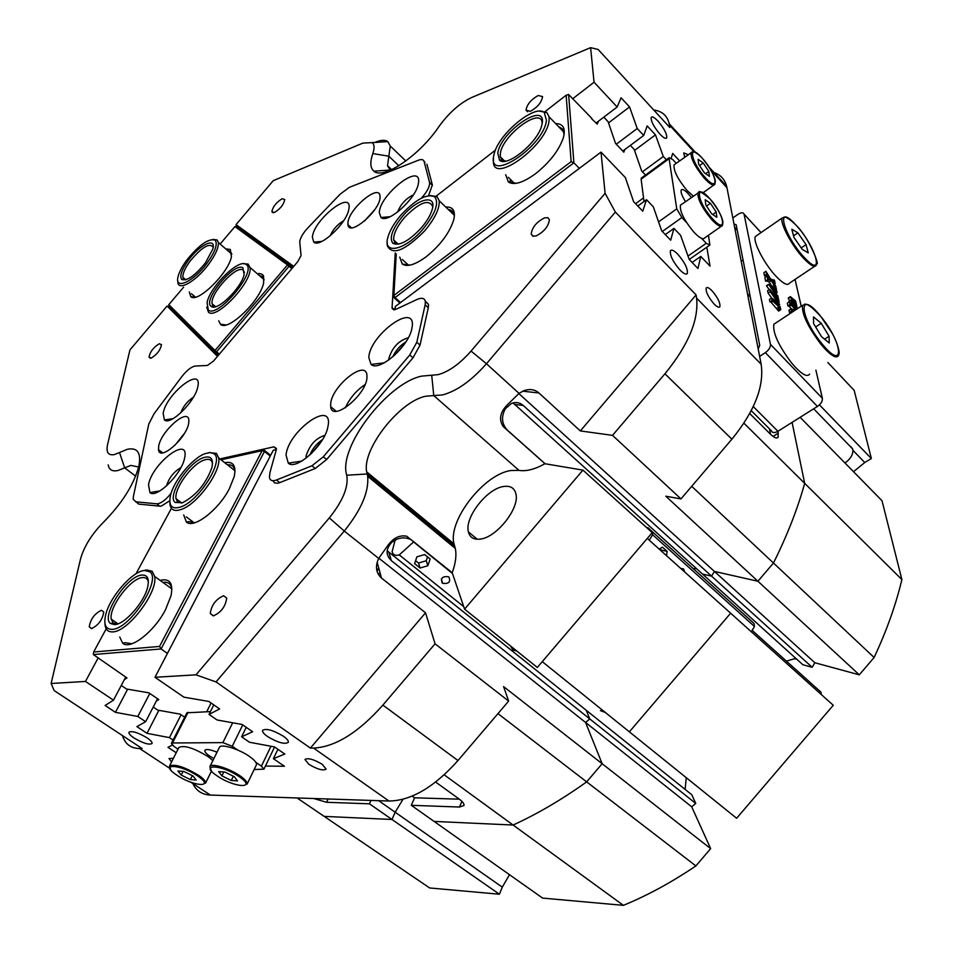 <?xml version="1.0" encoding="UTF-8"?>
<svg xmlns="http://www.w3.org/2000/svg" width="953" height="953" viewBox="0 0 953 953"><rect width="100%" height="100%" fill="white"/><g stroke="black" fill="none" stroke-linecap="round" stroke-linejoin="round"><path stroke-width="1.43" d="M219.905 458.917L273.845 446.85L276.358 448.339L276.358 449.506L269.902 472.736L269.425 477.382C270.068 480.61 272.403 481.479 276.465 480.002L279.765 482.623L277.835 483.207L274.619 482.945L272.88 480.717M169.765 500.742L161.283 506.091L159.89 506.186L156.733 503.815C160.819 503.672 165.596 500.158 171.087 493.285M680.097 270.128C683.837 273.833 686.255 274.929 687.351 273.404C687.911 268.698 684.695 262.278 677.726 254.153C673.985 250.413 671.543 249.293 670.412 250.806C669.828 255.511 673.056 261.956 680.097 270.128M659.941 134.147C663.467 137.828 665.718 139.067 666.695 137.875C667.1 134.123 664.205 128.548 658.023 121.15C654.497 117.445 652.221 116.183 651.221 117.362C650.792 121.114 653.71 126.701 659.941 134.147M714.19 304.114C717.144 307.057 719.05 307.902 719.92 306.675C720.325 302.72 717.657 297.384 711.915 290.677C708.961 287.711 707.031 286.841 706.149 288.068C705.732 292.023 708.413 297.372 714.19 304.114M134.004 737.979C143.093 743.28 149.109 745.127 152.051 743.507C152.385 742.232 150.717 740.338 147.036 737.825C137.899 732.488 131.859 730.629 128.917 732.261C128.584 733.548 130.275 735.454 134.004 737.979M267.448 736.478C277.716 742.601 284.661 744.567 288.306 742.363C288.711 740.922 287.103 738.897 283.494 736.3C273.177 730.141 266.197 728.152 262.551 730.355C262.158 731.833 263.778 733.87 267.448 736.478M530.344 111.322C537.599 107.224 541.661 102.305 542.567 96.587L538.183 95.503C530.964 99.612 526.926 104.52 526.044 110.203L530.344 111.322M535.955 235.975C543.996 231.913 548.487 226.48 549.404 219.678L547.88 217.677L544.568 217.868C536.551 221.954 532.096 227.374 531.19 234.128L532.691 236.118L535.955 235.975M151.134 358.102C156.923 354.659 160.366 350.18 161.474 344.664L159.342 343.735C153.564 347.19 150.121 351.669 149.037 357.161L151.134 358.102M274.452 212.495C280.325 208.886 283.756 204.55 284.756 199.487L282.148 198.736C276.287 202.37 272.868 206.706 271.891 211.733L274.452 212.495M378.806 568.357L377.293 570.656M308.808 764.27C317.313 769.321 323.091 770.941 326.152 769.154L322.352 764.389C313.811 759.327 308.01 757.683 304.96 759.47L308.808 764.27M213.281 615.9C221.025 612.541 225.504 606.608 226.719 598.103L223.633 595.744C215.902 599.139 211.447 605.072 210.268 613.518L213.281 615.9M91.476 628.599C98.373 625.311 102.459 619.795 103.758 612.04L101.483 610.254C94.609 613.565 90.535 619.081 89.248 626.8L91.476 628.599M217.487 356.351L167.073 306.044L129.942 349.906L107.558 444.634C105.997 452.437 108.32 455.737 114.515 454.545L127.309 449.304C137.613 447.195 141.437 452.937 138.793 466.529C133.646 484.946 121.948 503.446 103.686 522.018C91.833 534.014 84.126 546.319 80.552 558.911L51.117 683.492L85.472 681.443L113.478 700.181L105.104 705.458L115.444 712.344L137.816 716.465L145.654 721.707L136.887 726.603L147 733.333L169.443 737.622L173.089 740.064M138.673 467.006L130.835 465.409L118.017 470.508C112.359 471.711 109.083 469.829 108.201 464.873M276.334 449.602L273.273 450.281L154.982 677.285L195.996 674.831L329.321 517.908C342.889 500.933 348.703 486.709 346.761 475.213C337.696 448.101 386.942 383.249 421.667 376.125L438.249 374.624C449.006 371.575 459.942 363.724 471.056 351.073L605.095 193.304L601.009 152.111L625.371 177.592L633.59 201.667L642.763 211.185L646.515 199.701L653.317 206.825L661.739 230.912L670.686 240.204L673.962 228.398L680.597 235.343L689.222 259.454L697.941 268.52L700.753 256.417L710.033 266.113L706.804 247.208M605.095 193.304L615.352 212.054L486.447 363.736C471.544 380.652 456.892 391.052 442.502 394.935L425.872 396.186C399.533 401.213 361.759 449.411 366.691 471.89L367.679 476.286C369.049 491.677 361.247 509.938 344.259 531.047L216.033 681.931L195.996 674.831M545.116 463.754L507.282 430.077C501.707 423.93 501.052 416.842 505.304 408.801L511.368 403.5C515.716 401.773 519.671 402.428 523.245 405.466L514.727 404.417L512.869 402.964M514.727 404.417L702.492 574.051L711.569 576.136L714.428 571.431L757.921 581.247L665.813 496.215L680.978 498.907L612.529 435.366L580.317 430.923L696.083 294.906L696.583 298.086L761.149 364.272L726.96 187.705L710.986 170.301M693.939 568.607L696.5 568.631M387.168 550.774L586.262 710.295L589.764 718.907L586.262 710.295L691.771 794.719L695.773 803.474L691.711 806.81L710.652 848.646L695.869 865.932C671.567 882.359 647.409 895.498 623.393 905.35L513.107 825.036C537.289 813.993 561.817 799.603 586.667 781.877L695.869 865.932M479.99 539.124C496.465 537.849 520.076 507.878 515.871 493.678C514.37 487.936 510.32 485.542 503.696 486.483C487.09 488.46 464.361 517.622 468.388 531.857C469.769 537.385 473.641 539.803 479.99 539.124M471.056 351.073L486.447 363.736L519.04 393.375L508.962 403.262C500.242 411.291 498.324 419.07 503.232 426.587L544.961 463.73C534.895 469.329 526.247 471.556 519.016 470.389L510.879 470.532C483.933 474.082 447.6 520.85 454.021 543.901L455.296 548.428C456.701 555.099 455.677 563.199 452.199 572.729L406.693 536.205C399.164 534.764 392.541 538.338 386.823 546.915L378.698 558.422L344.259 531.047L329.321 517.908M508.652 701.086L457.976 760.542C434.115 787.226 411.112 800.723 388.991 801.032L313.585 748.081L310.392 748.093L425.538 612.791L435.056 643.811L508.652 701.086L503.577 686.577L602.153 763.722L586.667 781.877C561.817 799.603 537.289 813.993 513.107 825.036L434.08 821.415L411.291 805.309L414.567 797.804L412.184 796.112M370.967 800.425L369.454 803.82L391.981 819.485L395.173 812.23L403 799.281L395.173 812.23L502.291 887.148L509.498 874.699M761.149 364.272C764.342 386.275 754.585 411.255 731.88 439.202L680.978 498.907M731.88 439.202L664.944 373.79L612.529 435.366M544.961 463.73L582.926 470.127L652.233 532.632L537.313 667.457L464.576 609.146L452.199 572.729M582.926 470.127L464.576 609.146M190.957 782.294L210.363 795.064L388.991 801.032M210.363 795.064C202.072 794.659 196.247 790.823 192.887 783.569M712.713 172.183C720.027 174.196 724.673 178.914 726.662 186.335L726.96 187.705M743.912 423.192L901.883 579.555C895.856 604.893 886.6 630.874 874.115 657.487L773.467 563.032L757.921 581.247L714.428 571.431L711.569 576.136L702.492 574.051L802.867 664.729L812.17 667.291L523.245 405.466M874.115 657.487L859.284 674.831L757.921 581.247L773.467 563.032C787.118 535.634 797.53 509.069 804.677 483.338L792.086 422.382L804.677 483.338C797.53 509.069 787.118 535.634 773.467 563.032L691.711 486.316M647.29 538.433L730.641 613.208L629.373 731.844L542.269 661.644M664.944 373.79C688.376 345.022 698.918 319.791 696.583 298.086M313.692 798.519L326.605 802.283L369.454 803.82M297.038 797.959L429.672 887.97L499.42 894.224L502.291 887.148M378.663 800.687L395.173 812.23L391.981 819.485L324.187 816.387L391.981 819.485L499.42 894.224M749.725 413.542L770.238 433.984C774.301 437.892 776.957 438.916 778.196 437.058L777.97 431.256M421.357 198.2C427.039 191.934 429.779 186.728 429.589 182.595L424.097 161.486C423.466 159.473 421.595 159.056 418.474 160.211L349.417 187.3L340.054 194.257L307.962 227.767C303.221 232.901 300.469 237.5 299.718 241.574L301.065 255.583L297.789 261.61L213.424 361.139L207.337 365.476L195.377 366.023C191.398 366.679 186.871 370.217 181.809 376.638L154.1 413.697L148.787 424.049L133.396 496.453L133.217 499.348L138.661 504.101L159.89 506.186M98.195 657.856L85.472 681.443M572.682 98.767L594.053 82.22L590.61 47.65L471.795 97.444C459.906 103.067 448.97 112.752 438.999 126.499C419.511 155.577 383.177 180.069 373.957 171.195C370.24 168.121 369.859 162.248 372.814 153.576C374.66 148.096 374.446 144.451 372.194 142.628L362.89 143.093L273.249 180.665L236.034 224.622L243.563 231.234M293.727 266.399L236.034 224.622M424.978 162.344L424.097 161.486M429.505 182.19L432.352 184.93L426.884 164.178M432.352 184.93L428.528 195.663M691.711 806.81L585.571 722.457L589.764 718.907L585.571 722.457L602.153 763.722L585.571 722.457L378.841 558.16M395.15 309.618L395.328 306.473L601.009 152.111M425.3 301.16L428.481 304.352L428.29 307.676L425.157 304.829L425.36 301.505C424.585 298.063 421.774 297.396 416.938 299.504L396.067 309.26L392.052 308.319L395.233 252.962M276.465 480.002L311.941 465.791L323.305 456.809L409.778 354.969L416.818 342.27L420.023 345.129L428.29 307.676M420.023 345.129L412.994 357.816L409.778 354.969M323.305 456.809L326.629 459.525L412.994 357.816M326.629 459.525L315.264 468.483L311.941 465.791M279.765 482.623L315.264 468.483M615.352 212.054L696.083 294.906M694.058 151.861L669.423 125.022L669.804 127.476L598.15 49.485L590.61 47.65M666.35 159.759L663.3 156.495L655.473 134.873L647.17 125.915L643.692 135.457L637.223 128.524L629.564 106.939L621.07 97.778L617.151 106.998L594.053 82.22M679.549 160.831L672.675 153.433L671.222 158.127M687.995 154.66L683.789 152.885L684.588 157.15M172.302 745.127L167.966 747.283L176.198 752.763M51.117 683.492L54.142 690.58L142.116 748.522L139.65 748.534L169.658 768.273M310.392 748.093L216.033 681.931M265.422 766.057L284.423 766.26L273.404 758.683L284.816 754.049L274.5 746.914L249.472 742.244L241.597 736.824L252.628 731.761L242.062 724.459L217.093 719.98L209.017 714.416L219.643 708.937L208.826 701.444L183.905 697.167L154.982 677.285M173.398 758.314L169.026 758.528L171.54 761.983M174.59 312.25L167.073 306.044M375.458 142.402L375.279 142.235C380.902 139.924 385.072 139.71 387.788 141.592L390.265 146.047L387.514 165.691L390.253 170.253M435.056 643.811L382.88 705.101L457.976 760.542M623.393 905.35L542.602 898.095L434.08 821.415L513.107 825.036L444.193 774.837M497.966 713.618L586.667 781.877L602.153 763.722L710.652 848.646M411.291 805.309L459.501 807.036L463.932 805.523C464.385 803.903 462.753 801.711 459.036 798.959L435.64 782.044M122.46 735.573C125.069 744.055 130.799 748.379 139.65 748.534M669.423 125.022L669.173 123.676C667.291 115.694 662.144 111.144 653.77 110.012M313.585 748.081C335.253 746.985 358.352 732.654 382.88 705.101M377.126 562.294L381.534 578.114L425.538 612.791M381.534 578.114C375.982 572.967 375.041 566.404 378.698 558.422M519.04 393.375L524.019 390.599C530.023 388.681 535.002 389.479 538.969 392.993L522.649 391.171M580.317 430.923L538.969 392.993M213.794 704.886L209.017 714.416M246.231 727.342L241.597 736.824M403.81 504.185L403.179 505.519M277.907 749.272L273.404 758.683M407.443 507.175L406.812 508.509M378.651 567.797L376.995 571.276M181.082 714.75L169.443 737.622M158.865 710.33L147 733.333M157.543 698.728L145.654 721.707M149.788 693.462L137.816 716.465M127.642 689.198L115.444 712.344M125.701 677.071L113.478 700.181M692.092 262.444L700.753 256.417M596.173 122.961L617.151 106.998M608.526 122.877L629.564 106.939M616.293 144.213L637.223 128.524M622.774 151.05L643.692 135.457M634.519 150.443L655.473 134.873M642.441 171.826L663.3 156.495M665.277 234.581L673.962 228.398M637.795 206.027L646.515 199.701M518.825 393.541L814.827 662.74L812.17 667.291M388.919 552.383L391.314 560.614L695.773 803.474M391.314 560.614C385.631 554.98 385.762 548.916 391.707 542.412C397.901 537.492 404.382 536.599 411.148 539.708L452.246 572.848M315.252 241.991L314.776 242.658M404.822 343.461L394.089 355.707M321.518 441.179L311.202 453.747M168.3 419.344L167.323 420.654M770.524 434.27L769.5 428.898M414.567 797.804L459.346 799.186M160.962 580.186C170.051 578.423 173.386 583.629 170.992 595.804L165.512 609.67C154.35 631.636 130.227 650.351 122.675 643.227L119.744 637.009M171.874 589.24L171.826 588.847C170.944 583.808 167.966 581.652 162.892 582.39M224.741 462.717C233.259 461.073 236.404 465.707 234.2 476.583L229.423 488.603C218.642 509.903 193.685 529.118 186.407 522.053L183.715 514.93M234.998 471.306L234.914 470.699C234.176 466.422 231.662 464.445 227.362 464.766M186.407 522.053L188.801 521.636L194.698 522.768M106.188 628.837L93.656 651.995L159.52 646.444L262.17 450.626L221.025 459.799M171.421 508.318L135.957 573.849M377.233 482.289L376.578 483.624M122.675 643.227L125.165 642.691L131.955 643.751M153.23 707.066L157.757 710.14L180.188 714.142L184.691 717.204M121.269 685.457L126.499 688.995L148.859 692.831L158.794 699.585L156.387 700.955M270.259 456.07L264.469 451.436L161.069 648.969L93.323 654.544L126.975 677.94L124.355 679.62M159.52 646.444L161.069 648.969L167.418 653.413M264.219 450.209L262.17 450.626L264.469 451.436L264.219 450.209L270.628 455.355M93.323 654.544L93.656 651.995M555.67 123.64C563.14 123.616 565.737 128.214 563.437 137.47C559.125 150.181 549.857 162.236 535.646 173.649C523.137 182.714 514.048 185.513 508.39 182.035L505.674 174.673M508.39 182.035L516.455 183.31M445.754 207.051C453.14 206.587 455.772 210.947 453.64 220.131C449.339 233.199 440.167 245.421 426.11 256.81C415.151 264.791 407.217 267.197 402.285 264.052L399.748 257.119M402.285 264.052L409.945 265.137M454.319 216.784L454.188 215.116C453.616 211.745 451.662 209.874 448.339 209.529M396.269 253.915L393.875 295.43L571.133 161.676L566.142 95.217L545.14 111.525M495.441 150.121L436.271 196.068M624.799 149.538L623.81 152.158L615.519 143.391L608.157 121.781L603.797 117.159M645.491 175.042L641.691 171.028L634.15 149.383L630.374 145.38M564.069 134.683L562.866 129.227L558.339 126.415M598.484 121.198L597.233 124.081L591.539 118.672M511.094 180.057L509.891 180.975M511.487 180.462L510.272 181.38M579.317 168.383L573.897 162.808L568.607 94.466L591.861 118.422M531.19 234.128L533.323 236.284M571.133 161.676L573.897 162.808L395.042 297.574L400.558 302.542M399.903 303.03L393.792 297.527L393.875 295.43L395.042 297.574L393.792 297.527M568.607 94.466L566.142 95.217M225.766 248.9L230.34 249.46L231.424 256.81C228.279 273.404 197.223 303.685 190.779 296.597L189.278 291.928M190.779 296.597L195.472 297.133L191.422 293.727M231.841 254.201L230.459 251.509L227.886 250.746M258.811 273.416L262.337 274.345L263.576 275.941L263.624 282.993C260.062 301.124 227.624 332.001 220.465 324.27L218.737 320.792M220.465 324.27L225.98 324.925M264.124 279.896L262.456 276.501L259.43 275.596M183.607 287.187L168.812 304.65L215.009 350.454L287.508 264.91L234.926 226.576L220.131 244.039M218.392 355.278L168.621 306.306L168.812 304.65M234.926 226.576L236.535 226.123L292.809 267.483M291.821 268.639L289.081 266.232L216.569 351.8L219.381 354.123M215.152 352.61L216.569 351.8L215.009 350.454L215.152 352.61M287.508 264.91L289.081 266.232L289.652 264.696L287.508 264.91M158.698 446.099L158.508 449.673C159.33 461.991 186.585 438.201 188.706 423.168L188.849 419.844C187.812 407.681 161.105 431.078 158.698 446.099M347.952 222.847L347.976 224.682C348.822 237.237 379.866 211.042 380.068 197.45L380.021 195.83C378.913 183.441 348.464 209.243 347.952 222.847M387.49 217.761L388.002 216.891M330.667 403.989L330.715 406.705C331.918 422.739 366.607 394.876 366.988 377.328L366.917 374.922C365.38 359.078 331.453 386.501 330.667 403.989M148.513 484.767L149.919 492.546C156.221 499.05 181.404 474.391 184.489 458.572L184.727 457.511C189.48 434.902 152.111 463.361 148.513 484.767M180.891 467.601C173.899 471.711 169.146 477.703 166.608 485.589L166.549 485.911M163.166 413.185L164.381 419.916C170.194 426.003 194.9 401.832 197.724 387.18L197.914 386.263C202.298 365.607 166.406 393.696 163.166 413.185M286.043 455.117L288.282 463.146C295.906 470.806 323.782 445.98 327.713 427.826L328.344 424.335C331.406 399.748 287.866 431.828 286.043 455.117M324.818 435.378C315.729 438.225 309.487 445.111 306.092 456.034L306.139 458.119M368.811 357.601L371.086 364.439C378.758 372.146 407.658 347.5 411.66 329.607L412.363 325.378C414.126 302.28 369.335 335.837 368.811 357.601M408.325 337.755C398.64 340.614 392.148 347.559 388.848 358.554L388.895 359.912M312.37 237.13L313.763 242.133C319.612 248.256 345.736 224.408 348.655 210.136L349.048 207.957C351.431 189.635 313.597 220 312.37 237.13M379.318 212.555L380.962 217.475C387.335 224.05 414.9 199.904 418.153 184.703L418.653 181.642C420.19 162.808 379.651 194.96 379.318 212.555M416.818 342.27L425.157 304.829M406.931 265.458L407.014 263.814M135.552 501.778L156.733 503.815M184.405 433.412L174.887 445.373M374.684 209.72L364.403 221.108M365.023 384.607C356.279 390.516 349.715 398.247 345.308 407.836M322.495 439.607C316.73 443.467 312.513 448.613 309.832 455.022M405.859 341.913C399.962 345.594 395.578 350.597 392.696 356.934M413.388 194.841C405.918 198.51 400.653 204.252 397.604 212.066M343.604 220.762C337.493 224.348 333.002 229.399 330.131 235.915M193.399 397.21C187.467 401.094 183.238 406.335 180.701 412.935M850.707 446.492L852.697 448.982C853.554 453.878 850.981 458.548 844.977 463.003M770.465 344.39L822.368 398.306C822.63 401.189 820.986 403.905 817.448 406.431L765.354 352.646C768.928 350.013 770.632 347.249 770.465 344.39L744.043 214.08C743.209 212.245 741.184 212.352 737.967 214.377L732.821 217.987M822.368 398.306L815.899 370.133M801.199 306.175L795.052 279.42M789.048 301.97L789.155 301.243M789.477 301.017L788.393 297.932M793.146 311.5L791.729 310.63L789.62 312.667L788.905 310.237L791.014 308.843L795.374 310.023M791.586 308.998L788.715 305.961M795.743 309.785L790.371 304.186L787.976 306.044L787.333 303.114L789.441 301.72L796.005 309.618M791.026 312.894L790.359 312.179M780.781 309.701L778.97 306.842L772.085 300.481L771.573 298.027L777.648 301.994L770.238 291.666L769.738 289.307L777.076 298.027L778.375 298.492L779.137 302.053L771.62 293.131L779.625 304.317L773.097 300.147L780.138 306.699L780.781 309.701L778.637 311.119L770.703 301.827M772.335 300.743L769.941 301.922L769.428 299.468L771.573 298.027M771.692 298.11L768.094 293.095L767.606 290.736L769.738 289.307M769.202 289.664L766.474 285.721L768.595 284.292L776.171 289.045L777.112 292.619L774.229 289.438L774.944 292.809L777.779 295.728L778.351 298.396L768.595 284.292M772.383 287.044L769.226 282.076L766.724 280.921M767.975 275.369L766.581 274.273L765.95 271.283L770.643 279.086L774.455 280.253L775.218 283.791L774.027 281.933L771.763 280.849L775.706 286.091L776.35 289.057L771.334 280.647L767.999 279.467L765.628 281.242L764.83 277.406L766.939 275.977L767.88 277.633L770.215 278.895L767.975 275.369L766.986 276.036M765.831 276.739L765.104 275.691M766.82 274.524L764.473 275.703L763.853 272.701L765.95 271.283M817.448 406.431L777.922 431.28C774.539 433.15 772.347 432.972 771.358 430.756L751.25 410.672M765.354 352.646L759.624 356.398M734.013 224.086L736.181 224.753L759.72 345.331L758.195 349.024M779.649 304.436L778.101 305.46M778.327 300.374L777.303 301.065M778.839 301.493L778.005 302.053M778.899 301.791L778.172 302.28M779.137 302.053L778.375 302.566M770.238 291.666L768.094 293.095M772.085 300.481L769.941 301.922M773.407 300.957L771.263 302.387M779.971 308.01L777.827 309.439M780.483 309.141L778.339 310.571M780.543 309.439L778.398 310.869M774.551 292.273L773.896 289.212L770.751 286.948L774.551 292.273M776.159 290.939L774.753 291.892M776.874 292.368L775.361 293.381M777.112 292.619L775.563 293.667M768.642 284.518L766.522 285.948M776.278 295.108L775.087 295.906M777.708 297.181L776.838 297.765M773.896 289.212L772.859 289.903M766.581 274.273L764.473 275.703M767.987 280.075L765.628 281.242M767.749 279.813L766.939 275.977M771.334 280.647L769.226 282.076M774.265 285.245L772.144 286.662M775.861 288.116L774.825 288.807M776.111 288.795L775.444 289.247M773.526 281.659L772.657 282.255M774.027 281.933L772.919 282.672M774.312 282.195L773.121 282.993M774.789 282.934L773.598 283.732M774.98 283.541L773.931 284.244M775.218 283.791L774.11 284.542M774.217 280.003L773.586 280.432M791.74 311.262L789.382 312.417M792.312 310.607L791.693 311.012M793.861 311.035L792.884 310.761L793.408 311.321M790.323 304.889L787.976 306.044M790.085 304.638L789.441 301.72M791.502 311.012L791.014 308.843M796.958 308.986L792.658 304.984L791.538 302.363L790.18 303.268M791.538 302.363L792.705 303.614L791.55 302.363M791.598 302.613L790.311 303.471M792.658 304.984L792.038 305.389M792.872 305.151L792.229 305.579M796.327 308.272L795.35 308.915M791.86 302.161L791.097 299.945L791.967 300.266L790.359 296.621L795.648 301.041L796.255 303.697L791.169 298.325L792.336 300.648L796.41 304.388L797.018 307.069L791.931 301.708L797.387 308.701M793.099 302.268L792.36 302.756M796.172 305.556L795.159 306.235M796.791 306.818L796.124 307.259M797.018 307.069L796.363 307.509M795.398 302.172L794.385 302.84M795.743 302.697L794.826 303.304M796.005 303.34L795.29 303.816M796.029 303.447L795.362 303.888M796.255 303.697L795.6 304.138M790.359 297.086L788.274 298.48M791.109 300.421L789.013 301.827M605.322 712.463L600.426 710.616M442.275 583.033L442.716 583.343C448.78 584.022 450.852 581.938 448.934 577.077L448.458 576.744C442.395 576.1 440.334 578.197 442.275 583.033M511.022 646.956L513.095 650.041L516.812 651.018M396.317 539.422L394.995 540.625L392.112 551.644C392.934 554.908 395.316 555.992 399.271 554.908L463.718 606.632M416.866 556.862L414.603 563.604L420.094 568.024L427.849 565.725L430.137 558.994L424.645 554.551L416.866 556.862M399.271 554.908L413.602 541.923L452.461 573.492M415.591 560.674L418.534 563.044L426.253 560.745L427.552 556.897M426.253 560.745L427.849 565.725M418.534 563.044L420.094 568.024M818.222 689.698L820.962 692.164L821.236 694.499M684.766 572.05L683.515 568.917L680.68 568.381M649.243 540.184L652.614 534.728L652.34 531.738L648.088 527.771L646.682 527.628M666.54 555.706L667.124 551.37L662.442 547.165L659.166 549.095M751.321 631.768L754.466 626.478L754.026 623.465L652.34 531.738M652.614 534.728L754.466 626.478M661.561 551.239L661.704 550.191L659.952 548.63M661.704 550.191L667.124 551.37M681.621 204.347L680.418 205.193C679.632 211.28 684.063 220.179 693.701 231.913C699.466 238.012 703.159 239.989 704.803 237.845L721.23 226.326M711.629 213.77L716.847 217.296L716.203 212.042L710.414 203.287L705.196 199.713L705.78 204.943L711.629 213.77M706.518 206.051L710.414 203.287M712.725 214.496L716.203 212.042M675.129 164.059L674.093 164.809C673.378 170.48 677.654 178.997 686.946 190.386L693.2 196.056M704.327 172.743L709.401 176.341L708.818 171.433L703.195 162.951L698.108 159.306L698.656 164.19L704.327 172.743M699.562 165.572L703.195 162.951M705.661 173.696L708.818 171.433M691.282 197.426L688.114 193.602C684.552 189.921 682.265 188.742 681.24 190.052C680.549 192.125 681.955 195.973 685.469 201.583M688.006 256.047L706.256 243.289L701.587 238.369M686.613 222.585L681.86 217.57L662.299 231.496M644.002 201.536L641.131 179.176L641.619 177.889M658.583 221.858L676.761 208.85L669.101 158.674L641.131 179.176M641.238 178.163L669.185 157.674L672.854 159.651L676.213 163.261M708.448 235.284L709.878 245.064L706.256 243.289M669.185 157.674L669.101 158.674M676.761 208.85L681.86 217.57M256.309 765.056L256.393 764.878C256.941 763.031 254.844 760.387 250.115 756.908C239.596 749.118 220.346 743.233 219.369 747.462L209.958 766.486M234.307 776.707L224.848 772.037L218.666 771.632L221.906 775.849L231.269 780.471L237.488 780.912L234.307 776.707M233.342 776.23L231.269 780.471M223.8 771.978L221.906 775.849M212.888 760.589L208.314 756.742C193.816 747.974 184 744.889 178.866 747.497L169.551 765.938M192.947 775.933L183.762 771.406L177.925 771.013L181.261 775.099L190.362 779.578L196.211 780.007L192.947 775.933M192.327 775.623L190.362 779.578M183.131 771.358L181.261 775.099M217.022 752.227C210.22 749.427 206.17 748.82 204.859 750.38C204.514 751.714 206.158 753.632 209.791 756.134L213.889 758.552M242.729 724.923L232.246 746.27L237.928 750.142M255.833 762.34L261.42 766.141L270.986 746.247M274.583 746.973L263.933 769.166L254.141 769.547M178.032 749.141L174.065 746.509L171.385 743.423L172.505 742.983L222.871 742.625L232.687 722.767M171.409 743.352L186.931 712.796L210.422 711.617M232.246 746.27L222.871 742.625M263.933 769.166L261.42 766.141M144.606 570.478C132.372 570.99 109.345 597.483 105.569 615.352C103.591 624.572 105.688 629.23 111.835 629.337C129.334 630.004 162.32 579.46 149.669 571.752L144.606 570.478M143.867 570.585L146.833 569.954L152.158 571.288L154.66 576.422C158.138 592.313 127.535 632.554 112.371 631.887C108.177 631.994 105.747 629.814 105.092 625.359L104.961 623.417M142.057 575.064C147.524 574.862 149.407 578.816 147.691 586.929C144.499 602.105 124.45 624.823 114.455 624.62L110.596 623.524C100.196 616.639 127.178 575.302 142.057 575.064M148.37 582.223C147.763 578.888 145.833 577.339 142.581 577.589C130.966 577.792 108.821 607.097 111.227 619.14L113.109 623.012L117.707 623.929M208.314 310.047C217.665 318.576 257.131 271.367 246.327 264.6L245.874 264.279C238.5 258.668 210.196 286.615 207.075 302.435L208.314 310.047M243.468 263.719L247.994 264.052L249.972 267.412C253.188 280.885 216.688 320.208 208.481 312.215L206.694 307.128M211.28 306.437L211.089 306.282C202.25 300.421 234.45 261.599 242.92 267.888L244.135 274.488C241.443 288.044 216.927 311.81 211.28 306.437M244.492 272.403L243.063 270.068C236.332 264.815 209.839 293.715 212.102 303.781L213.234 306.044L215.414 306.735M546.45 120.4L544.306 112.573C535.157 103.686 498.753 133.837 494.202 153.707L493.702 155.923C487.424 183.81 543.746 146.536 546.45 120.4M539.565 111.191L546.796 112.442L549.119 116.85L549.071 120.686C546.927 145.011 494.416 183.881 493.404 162.451L493.463 158.555M542.209 123.259L541.685 125.677C537.671 142.664 506.698 167.811 499.503 160.164L497.788 153.171C500.325 131.895 546.164 100.565 542.209 123.259M542.126 123.783L542.043 122.508C540.732 106.665 502.362 135.445 500.349 153.457L500.254 156.721L501.981 160.009L505.721 161.117M422.667 229.518C435.378 213.865 439.369 202.953 434.651 196.771C426.849 193.423 415.734 199.391 401.308 214.651C394.363 222.716 389.896 230.233 387.907 237.226C382.391 255.106 404.656 250.675 422.667 229.518M430.184 195.496L437.058 196.592L439.214 200.773C439.702 208.719 434.782 218.821 424.478 231.079C404.644 250.901 392.243 255.761 387.263 245.624L387.24 242.455M420.928 228.303C408.611 241.24 399.259 246.243 392.874 243.325C388.967 237.988 392.326 228.803 402.952 215.795C417.64 198.403 436.927 193.804 432.221 209.374C430.53 215.223 426.777 221.537 420.928 228.303M432.698 207.075L432.626 206.336C428.659 198.832 419.356 202.489 404.691 217.296C397.02 226.397 393.339 233.962 393.672 239.977L395.269 243.11L398.783 244.123M180.76 506.948C199.189 501.004 224.563 460.156 214.032 453.759L210.148 452.508L204.752 453.747C192.053 458.524 173.66 480.92 170.456 495.548C168.395 505.912 171.826 509.7 180.76 506.948M209.017 452.58L216.45 453.402L218.69 457.964C221.501 470.949 197.545 504.137 181.451 509.378C174.756 511.701 170.932 510.105 169.991 504.578L169.872 502.422M182.69 502.672L175.269 502.505C166.596 496.787 187.455 463.313 202.894 457.869C210.673 455.212 213.686 458.393 211.935 467.423C206.122 483.54 196.378 495.298 182.69 502.672M212.531 463.682C211.733 459.441 208.755 458.31 203.573 460.263C191.458 464.611 174.054 488.806 176.007 498.669L177.687 502.1L181.642 503.029M207.063 263.147C215.307 251.509 217.975 243.837 215.056 240.12C208.612 238.19 199.272 244.742 187.026 259.764C182.297 266.149 179.319 271.748 178.092 276.549C174.101 290.582 193.435 281.933 207.063 263.147M212.793 239.394L217.093 239.942L218.356 242.503C218.713 247.601 215.497 254.82 208.707 264.172C196.437 281.016 178.414 291.463 177.854 282.374L177.806 280.718M205.443 262.873C195.008 275.655 187.122 281.183 181.785 279.491C179.355 276.263 181.618 269.77 188.575 260.026C199.785 244.564 216.236 236.821 212.9 248.864L205.443 262.873M213.198 247.149C209.505 242.538 201.822 247.161 190.171 261.027C185.073 268.019 182.631 273.463 182.869 277.347L183.822 279.277L185.513 279.86M796.529 659L793.944 658.845L786.523 661.144M853.507 471.687L864.764 462.515L871.364 458.536L819.449 404.858M800.139 417.319L882.001 500.718L901.883 579.555M871.364 458.536L854.162 390.349L827.847 362.485M833.256 705.268L736.621 818.27L629.373 731.844L730.641 613.208L833.256 705.268M686.279 777.696L685.124 789.406M859.284 674.831L814.827 662.74M387.097 551.942L387.347 554.372M379.997 572.622L378.448 574.623M775.968 322.853L773.86 324.258C772.609 332.704 778.553 345.653 791.693 363.105C801.032 373.981 807.024 377.65 809.657 374.112M821.248 323.281L813.493 316.908L813.576 323.543L821.51 336.671L829.265 342.985L829.086 336.242L821.248 323.281L815.625 326.95M824.571 339.161L829.086 336.242M757.063 235.343L755.467 236.439C752.298 240.954 764.663 264.708 776.624 276.906C783.378 283.756 787.619 285.876 789.358 283.244L814.672 266.268M797.875 232.842L791.812 229.22L793.956 237.476L802.235 249.376L808.263 252.879L806.047 244.611L797.875 232.842L793.527 235.82M801.211 247.887L806.047 244.611M119.494 452.496L124.676 467.863L135.66 476.155M346.761 475.213L367.167 473.986L454.629 546.057M398.819 165.751L388.836 156.197L372.814 153.576M519.016 470.389L433.77 395.59L431.709 375.22M773.062 436.438L778.339 433.139M461.907 801.354L459.501 807.036M328.118 798.995L326.605 802.283M276.394 448.911L273.845 446.85M392.028 307.593L394.471 309.796M761.03 232.603L744.067 214.187M753.263 406.586L777.922 431.28M737.229 230.126L734.632 227.338M777.326 299.206L776.409 299.826M778.97 306.842L776.814 308.272M775.313 290.224L774.515 290.76M769.19 279.646L767.082 281.075M791.347 305.091L789.239 306.497M794.111 305.901L793.134 306.556M795.552 304.889L794.54 305.568M792.348 298.897L791.609 299.397M794.802 301.517L793.778 302.196M712.177 218.38C727.615 235.903 724.911 215.164 709.89 198.796C694.606 181.165 696.691 201.476 712.177 218.38M680.418 205.193L699.133 192.327C698.251 190.112 701.837 192.256 709.878 198.784C717.752 208.612 722.1 216.379 722.946 222.085L722.445 225.48C720.885 227.564 717.228 225.527 711.486 219.369C701.837 207.54 697.358 198.617 698.013 192.601L700.55 191.946M704.815 177.067C719.825 194.281 717.323 174.864 702.718 158.734C687.863 141.437 689.769 160.426 704.815 177.067M674.093 164.809L692.104 152.135C691.294 152.635 693.76 149.013 702.718 158.734C710.342 168.324 714.547 175.793 715.346 181.141L714.881 184.31C713.368 186.24 709.794 184.143 704.148 178.008C694.856 166.537 690.508 157.995 691.116 152.385L693.427 151.813M239.763 777.088C222.561 764.663 198.403 763.21 216.581 775.48C233.271 787.535 257.703 789.453 239.763 777.088M211.399 770.953L209.874 766.665C210.78 762.567 230.09 768.583 240.704 776.314C245.469 779.757 247.601 782.377 247.101 784.152L256.393 764.878M198.081 776.29C181.118 764.246 158.353 762.841 176.234 774.741C192.732 786.439 215.759 788.274 198.081 776.29M170.813 770.036L169.467 766.105C174.542 763.651 184.382 766.796 198.986 775.539C203.811 778.958 205.979 781.531 205.491 783.247L211.495 771.072M188.063 712.308L172.505 742.983M852.959 450.364L864.764 462.515M773.86 324.258L802.557 305.282C801.592 313.608 807.715 326.593 820.89 344.236C830.218 355.266 836.103 359.067 838.533 355.648L839.116 353.575C839.688 350.406 835.674 338.875 832.04 333.121L821.117 316.884C798.483 287.913 798.209 314.835 821.641 343.342C844.882 372.468 843.524 343.938 821.117 316.884C803.617 297.3 803.462 306.58 803.784 304.96L806 304.198M755.467 236.439L782.246 217.939C779.328 222.287 791.943 246.136 803.832 258.549C810.538 265.53 814.696 267.745 816.292 265.196L816.769 263.707C819.806 266.328 809.609 238.202 795.779 224.908C774.694 201.309 783.235 235.32 804.403 257.584C825.596 280.694 816.054 246.231 795.779 224.92C782.961 212.388 782.997 219.059 783.33 217.677L785.093 217.081M686.363 274.095L687.351 273.404M666.076 138.328L666.695 137.875M719.074 307.235L719.92 306.675M454.021 543.901L366.691 471.89M391.647 169.634L387.514 165.691M726.662 186.335L709.056 167.144M695.547 152.42L669.173 123.676M455.296 548.428L367.679 476.286M405.823 160.997L390.265 146.047M468.388 531.857L477.262 539.267M389.944 170.039L373.957 171.195M372.194 142.628L387.788 141.592M91.786 628.551L89.248 626.8M213.496 615.864L210.268 613.518M273.082 212.793L271.891 211.733M150.383 358.245L149.037 357.161M527.569 111.787L526.044 110.203M776.707 437.987L778.196 437.058M194.198 522.828L186.359 516.919M514.263 183.214L508.342 177.329M408.456 265.137L402.345 259.514M162.629 452.842L158.508 449.673M351.312 227.731L347.976 224.682M336.147 411.267L330.715 406.705M159.961 490.89L149.919 492.546M173.029 418.665L164.381 419.916M301.803 461.073L288.282 463.146M384.25 362.843L371.086 364.439M321.911 241.383L313.763 242.133M390.158 216.712L380.962 217.475M393.756 309.844L392.052 308.319M425.36 301.505L428.481 304.352M429.589 182.595L432.436 185.335M852.697 448.982L813.671 408.813M747.533 293.953L750.237 296.788M744.043 214.08L761.066 232.568M788.262 298.015L790.359 296.621M789.001 301.339L791.097 299.945M441.334 579.126L442.716 583.343M820.962 692.164L752.155 630.362M703.052 192.756L713.821 185.061M635.556 203.704L643.537 197.902M689.233 259.466L709.425 245.386M211.089 703.016L206.718 711.736M154.66 576.422L171.874 588.894M111.227 619.14L117.958 623.834M113.109 623.012L110.596 623.524M149.669 571.752L152.158 571.288M246.327 264.6L248.471 264.386M213.234 306.044L211.089 306.282M212.102 303.781L215.581 306.699M249.972 267.412L264.136 279.67M544.306 112.573L546.796 112.442M501.981 160.009L499.503 160.164M504.578 161.045L500.254 156.721M563.95 132.241L549.119 116.85M434.651 196.771L437.058 196.592M395.269 243.11L392.874 243.325M398.14 244.111L393.672 239.977M454.438 215.354L439.214 200.773M214.032 453.759L216.45 453.402M177.687 502.1L175.269 502.505M176.007 498.669L181.737 503.005M218.69 457.964L235.01 470.77M215.056 240.12L217.093 239.942M183.822 279.277L181.785 279.491M185.764 279.789L182.869 277.347M231.841 254.153L218.356 242.503M741.208 261.265L743.054 259.99M749.034 295.525L749.88 294.953"/></g></svg>
